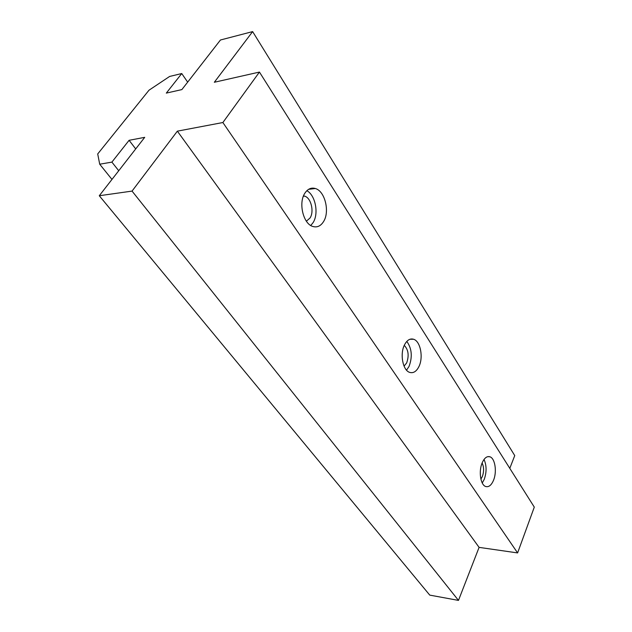 <?xml version="1.0" encoding="UTF-8"?>
<svg xmlns="http://www.w3.org/2000/svg" width="632" height="632" viewBox="0 0 632 632"><rect width="100%" height="100%" fill="white"/><g stroke="black" fill="none" stroke-linecap="round" stroke-linejoin="round"><path stroke-width="0.95" d="M482.256 482.99L484.254 479.333C486.751 472.072 486.672 465.444 484.025 459.464M482.161 462.893C484.341 457.971 486.932 455.941 489.942 456.802C495.077 458.35 497.115 471.772 493.545 480.225C491.388 485.265 488.765 487.359 485.668 486.498C480.541 484.989 478.487 471.33 482.161 462.893M480.889 479.119L482.374 476.504C484.073 471.512 483.986 467.016 482.105 463.019M310.77 225.498L313.117 222.583C318.986 213.608 315.447 195.217 306.86 190.698M304.885 193.171C307.737 188.897 311.213 187.341 315.329 188.51C324.974 191.061 330.007 211.712 323.56 221.579C320.732 226.058 317.169 227.694 312.88 226.485C303.336 224.036 298.17 202.951 304.885 193.171M306.386 221.192L310.051 217.985C314.396 211.467 311.007 197.769 304.561 196.102L303.526 195.873M406.534 370.155L409.023 366.473C412.609 356.875 411.874 348.524 406.803 341.406M404.535 344.796C407.04 340.079 410.065 338.231 413.604 339.258C420.493 341.233 423.582 357.499 418.898 366.639C416.417 371.513 413.344 373.425 409.678 372.39C402.829 370.471 399.685 353.896 404.535 344.796M404.069 366.149L406.66 362.918C409.22 355.611 408.43 349.765 404.267 345.372M252.634 31.6L214.327 82.263L259.444 72.072L222.875 122.529L177.363 131.156L132.049 191.093L99.279 195.738L144.712 137.341L129.094 140.304L111.888 162.116L99.706 164.209L97.707 153.947L148.994 90.21L169.629 76.448L181.74 73.541L166.311 93.102L181.866 89.594L220.457 39.998L252.634 31.6L514.748 455.593L509.795 468.336M181.74 73.541L187.672 82.128M99.706 164.209L111.967 179.425M111.888 162.116L118.737 170.727M129.094 140.304L135.706 148.915M99.279 195.738L429.752 595.115L458.477 600.4L479.088 547.375L517.608 552.921L534.293 507.117L259.444 72.072M132.049 191.093L458.477 600.4M177.363 131.156L479.088 547.375M222.875 122.529L517.608 552.921M487.857 456.636L489.942 456.802M308.59 189.339L315.329 188.51M409.907 339.266L413.604 339.258M304.561 196.102L303.376 196.244"/></g></svg>
